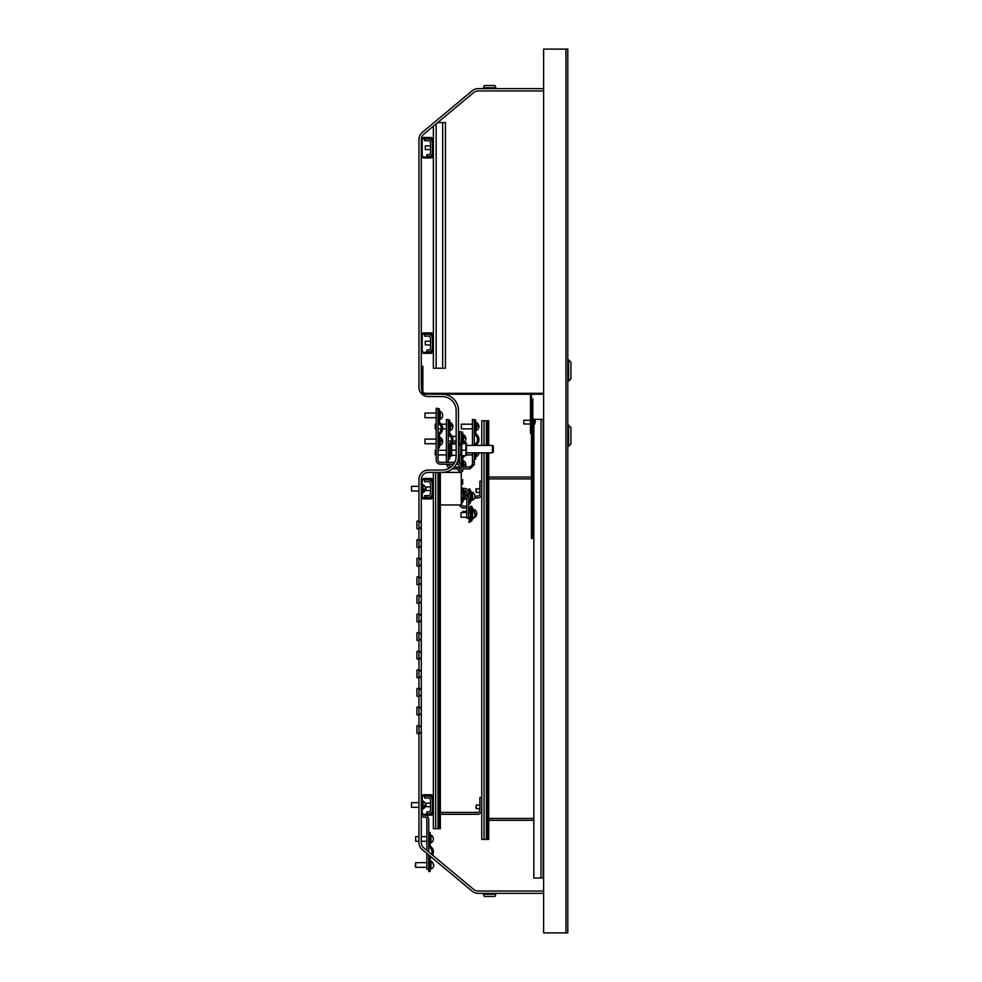 <?xml version="1.0" encoding="UTF-8"?>
<svg xmlns="http://www.w3.org/2000/svg" width="982" height="982" viewBox="0 0 982 982"><rect width="100%" height="100%" fill="white"/><g stroke="black" fill="none" stroke-linecap="round" stroke-linejoin="round"><path stroke-width="1.47" d="M567.792 49.1L543.611 49.1L543.611 932.9L567.792 932.9L567.792 49.1M495.775 87.717A1.399 1.399 0 0 0 497.088 88.638A1.399 1.399 0 0 1 495.775 87.717L483.525 87.717A1.399 1.399 0 0 1 482.211 88.638A1.399 1.399 0 0 0 483.525 87.717L484.322 85.52L494.977 85.52L495.775 87.717M495.775 894.283L494.977 896.48L484.322 896.48L483.525 894.283A1.399 1.399 0 0 0 482.211 893.362A1.399 1.399 0 0 1 483.525 894.283L495.775 894.283A1.399 1.399 0 0 1 497.088 893.362M543.611 88.638L478.136 88.638A9.304 9.304 0 0 0 472.182 90.798L422.297 132.361A9.304 9.304 0 0 0 418.946 139.518L418.946 387.264A9.304 9.304 0 0 0 428.25 396.568L442.207 396.568A13.957 13.957 0 0 1 456.164 410.525L456.164 456.114A13.957 13.957 0 0 1 442.207 470.071L428.25 470.071A9.304 9.304 0 0 0 418.946 479.376L418.946 842.482A9.304 9.304 0 0 0 422.297 849.639L472.182 891.202A9.304 9.304 0 0 0 478.136 893.362L543.611 893.362M543.611 90.97L478.136 90.97A6.972 6.972 0 0 0 473.668 92.578L423.782 134.153A6.972 6.972 0 0 0 421.278 139.518L421.278 387.264A6.972 6.972 0 0 0 424.764 393.316M442.207 394.248A16.277 16.277 0 0 1 458.484 410.525L458.484 456.114A16.277 16.277 0 0 1 442.207 472.391L428.25 472.391A6.972 6.972 0 0 0 421.278 479.376L421.278 842.482A6.972 6.972 0 0 0 423.782 847.847L473.668 889.422A6.972 6.972 0 0 0 478.136 891.03L543.611 891.03M543.611 394.248L424.064 394.248L424.064 393.316L543.611 393.316M424.064 394.248A2.136 2.136 0 0 1 421.929 392.113L421.929 366.335L422.849 366.335L422.849 392.113A1.215 1.215 0 0 0 424.064 393.316M532.637 394.248A1.215 1.215 0 0 0 531.422 395.451L531.422 398.901L532.821 398.901L532.821 538.443L531.422 538.443L531.422 398.901M530.869 394.248A2.136 2.136 0 0 0 530.489 395.451L530.489 429.6L531.422 429.6M531.422 433.32L530.489 433.32L530.489 429.6M432.436 346.806L433.369 346.806L433.369 350.525A2.786 2.786 0 0 1 430.57 353.311L424.064 353.311A2.786 2.786 0 0 1 421.278 350.525L421.278 335.635A2.786 2.786 0 0 1 424.064 332.849L430.57 332.849A2.786 2.786 0 0 1 433.369 335.635L433.369 339.355L432.436 339.355L432.436 335.635A1.866 1.866 0 0 0 430.57 333.782L424.064 333.782A1.866 1.866 0 0 0 422.199 335.635L422.199 350.525A1.866 1.866 0 0 0 424.064 352.378L430.57 352.378A1.866 1.866 0 0 0 432.436 350.525L432.436 339.355M432.436 151.437L433.369 151.437L433.369 155.156A2.786 2.786 0 0 1 430.57 157.942L424.064 157.942A2.786 2.786 0 0 1 421.278 155.156L421.278 140.266A2.786 2.786 0 0 1 424.064 137.48L430.57 137.48A2.786 2.786 0 0 1 433.369 140.266L433.369 143.998L432.436 143.998L432.436 140.266A1.866 1.866 0 0 0 430.57 138.413L424.064 138.413A1.866 1.866 0 0 0 422.199 140.266L422.199 155.156A1.866 1.866 0 0 0 424.064 157.022L430.57 157.022A1.866 1.866 0 0 0 432.436 155.156L432.436 143.998M567.792 425.046L568.639 425.046L568.639 446.258L570.959 443.925L570.959 427.366L567.792 425.046M570.959 378.807L570.959 362.248L568.639 359.915L568.639 381.126L570.959 378.807M567.792 381.126L568.639 381.126M567.792 359.915L568.639 359.915M567.792 446.258L568.639 446.258M421.278 496.119A2.786 2.786 0 0 0 424.064 498.905L430.57 498.905A2.786 2.786 0 0 0 433.369 496.119L433.369 481.229A2.786 2.786 0 0 0 430.57 478.443L424.064 478.443A2.786 2.786 0 0 0 421.278 481.229M433.369 484.948L432.436 484.948L432.436 481.229A1.866 1.866 0 0 0 430.57 479.376L424.064 479.376A1.866 1.866 0 0 0 422.199 481.229L422.199 496.119A1.866 1.866 0 0 0 424.064 497.972L430.57 497.972A1.866 1.866 0 0 0 432.436 496.119L432.436 492.399L433.369 492.399M421.278 812.421A2.786 2.786 0 0 0 424.064 815.22L430.57 815.22A2.786 2.786 0 0 0 433.369 812.421L433.369 797.544A2.786 2.786 0 0 0 430.57 794.745L424.064 794.745A2.786 2.786 0 0 0 421.278 797.544M433.369 801.263L432.436 801.263L432.436 797.544A1.866 1.866 0 0 0 430.57 795.678L424.064 795.678A1.866 1.866 0 0 0 422.199 797.544L422.199 812.421A1.866 1.866 0 0 0 424.064 814.287L430.57 814.287A1.866 1.866 0 0 0 432.436 812.421L432.436 808.702L433.369 808.702M418.946 725.182L416.92 725.919L416.92 733.333L418.946 734.07M418.946 706.574L416.92 707.322L416.92 714.724L418.946 715.461M418.946 687.977L416.92 688.713L416.92 696.115L418.946 696.852M418.946 669.368L416.92 670.105L416.92 677.506L418.946 678.243M418.946 650.759L416.92 651.496L416.92 658.897L418.946 659.646M418.946 632.15L416.92 632.887L416.92 640.301L418.946 641.037M418.946 613.541L416.92 614.29L416.92 621.692L418.946 622.428M418.946 594.945L416.92 595.681L416.92 603.083L418.946 603.82M418.946 576.336L416.92 577.072L416.92 584.474L418.946 585.223M418.946 557.727L416.92 558.463L416.92 565.865L418.946 566.614M418.946 539.118L416.92 539.867L416.92 547.269L418.946 548.005M418.946 520.509L416.92 521.258L416.92 528.66L418.946 529.396M421.278 816.324A4.284 4.284 0 0 0 423.696 817.073L424.433 817.073A2.418 2.418 0 0 1 426.851 819.491L426.851 850.412M421.278 812.801A2.418 2.418 0 0 0 423.696 815.22L424.064 815.22M424.433 815.22A4.284 4.284 0 0 1 428.717 819.491L428.717 851.959M428.717 854.991L428.717 869.168L426.851 869.168L426.851 853.432M426.851 495.652L426.851 497.518L424.531 497.518L424.531 495.652L428.152 495.652A2.418 2.418 0 0 0 430.57 493.234L430.57 484.114A2.418 2.418 0 0 0 428.152 481.696L424.531 481.696L424.531 479.842L428.152 479.842A4.284 4.284 0 0 1 432.436 484.114M432.436 143.151A4.284 4.284 0 0 0 428.152 138.879L424.531 138.879L424.531 140.733L428.152 140.733A2.418 2.418 0 0 1 430.57 143.151L430.57 152.271A2.418 2.418 0 0 1 428.152 154.69L426.851 154.69L426.851 156.555L428.152 156.555A4.284 4.284 0 0 0 432.436 152.271M432.436 338.52A4.284 4.284 0 0 0 428.152 334.236L424.531 334.236L424.531 336.102L428.152 336.102A2.418 2.418 0 0 1 430.57 338.52L430.57 347.64A2.418 2.418 0 0 1 428.152 350.058L426.851 350.058L426.851 351.912L428.152 351.912A4.284 4.284 0 0 0 432.436 347.64M442.673 368.201L442.673 122.59L445.46 122.59L445.46 368.201L433.369 368.201L433.369 350.525M442.673 122.59L437.653 122.59M434.019 122.59L433.369 123.143M433.369 346.806L433.369 339.355M433.369 335.635L433.369 155.156M433.369 151.437L433.369 143.998M433.369 140.266L433.369 126.162M474.613 497.972L477.461 497.972A4.284 4.284 0 0 0 481.745 493.7M474.932 496.119L477.461 496.119A2.418 2.418 0 0 0 479.879 493.7L479.879 481.229L481.745 481.229M440.341 814.287L477.461 814.287A4.284 4.284 0 0 0 481.745 810.003M440.341 812.421L477.461 812.421A2.418 2.418 0 0 0 479.879 810.003L479.879 797.544L481.745 797.544M533.84 818.472L488.717 818.472M533.84 820.326L488.717 820.326M533.84 478.909L532.821 478.909M531.422 478.909L488.717 478.909M533.84 477.043L532.821 477.043M531.422 477.043L488.717 477.043M534.159 419.363L543.144 419.363L543.144 878.006L533.84 878.006L533.84 425.206M446.393 419.547L446.393 461.417L448.246 461.417L448.246 419.547L446.393 419.547M452.334 468.856L456.998 468.856L459.416 471.274L459.416 472.391M446.393 464.204L448.786 468.414M446.393 462.35L446.393 461.417M446.393 464.584L448.246 464.204M448.246 462.35L448.246 461.417M448.246 464.584L450.934 467.002M454.31 467.002L459.416 467.751M466.855 508.087A2.418 2.418 0 0 0 466.303 508.025L463.7 508.025A4.284 4.284 0 0 1 459.588 504.957M469.433 507.522A4.284 4.284 0 0 0 468.721 506.908M466.855 506.196A4.284 4.284 0 0 0 466.303 506.16L463.7 506.16A2.418 2.418 0 0 1 461.282 503.741M459.416 463.099L459.416 454.764M459.416 443.508L459.416 431.736L461.282 431.736L461.282 442.968M461.282 467.751L461.282 455.304M469.912 519.183L468.721 519.183L468.721 492.669A4.284 4.284 0 0 0 464.437 488.398L463.7 488.398A2.418 2.418 0 0 1 462.313 487.968M452.051 442.894A6.972 6.972 0 0 0 450.689 434.449A3.253 3.253 0 0 1 449.646 432.068L449.646 420.014L448.246 420.014M451.045 444.294A6.972 6.972 0 0 1 450.689 444.662A3.253 3.253 0 0 0 449.646 447.043L449.646 452.579L448.246 452.579M448.246 459.085L449.646 459.085L449.646 452.579M448.246 432.068A4.652 4.652 0 0 0 449.731 435.468A5.585 5.585 0 0 1 449.731 443.631A4.652 4.652 0 0 0 448.246 447.043M462.669 442.624L462.669 432.203L461.282 432.203M464.732 455.648A6.972 6.972 0 0 1 463.713 456.839A3.253 3.253 0 0 0 462.669 459.232L462.669 464.768L461.282 464.768M470.022 468.856L470.022 467.002L472.44 464.584L474.306 464.584L470.022 468.856L463.7 468.856A2.418 2.418 0 0 0 461.282 471.274L462.669 471.274L462.669 469.089M462.669 467.125L462.669 464.768M462.939 455.648A5.585 5.585 0 0 1 462.755 455.82A4.652 4.652 0 0 0 461.282 459.232M462.669 460.816L463.516 460.816L463.516 467.002M465.333 467.002A4.444 4.444 0 0 0 465.91 465.137L463.786 465.137L463.786 464.388L465.91 464.388A4.444 4.444 0 0 0 463.516 460.816M472.182 510.959L472.182 510.959A14.018 14.018 0 0 0 470.574 506.626L471.544 506.074A15.135 15.135 0 0 1 473.422 511.561L473.25 510.591M471.691 518.115A14.018 14.018 0 0 1 470.623 520.509M472.637 518.815A15.135 15.135 0 0 1 471.544 521.135L470.587 520.595M435.222 454.899L435.222 450.247L435.222 454.899L436.155 454.899M451.045 448.958A4.444 4.444 0 0 0 450.493 448.627L450.493 456.532A4.444 4.444 0 0 0 451.904 455.378M451.045 451.634A4.431 0.7 180 0 0 450.763 451.61L450.763 452.346A4.431 0.7 -0 0 1 451.045 452.371M435.222 428.852L435.222 424.199L435.222 428.852L436.155 428.852M450.493 422.739L450.493 430.484A4.444 4.444 0 0 0 452.886 426.912A4.431 1.252 -0 0 1 452.886 426.949A4.431 1.252 -0 0 0 452.886 426.888A4.431 1.252 -0 0 0 450.763 425.82L450.763 425.096L450.763 425.82M452.702 426.532A4.431 1.252 180 0 0 452.886 426.176A4.431 1.252 180 0 0 452.886 426.139A4.431 1.252 180 0 0 450.763 425.096M465.812 438.721A4.431 1.645 180 0 0 465.91 438.365A4.431 1.645 180 0 0 465.91 438.316A4.444 4.444 0 0 0 463.516 434.768L463.516 442.624M463.786 437.653L463.786 436.965L463.786 437.653A4.431 1.645 -0 0 1 465.91 439.064A4.431 1.645 -0 0 1 465.91 439.114A4.431 1.645 -0 0 1 465.898 439.187M465.91 438.316A4.431 1.645 180 0 0 463.786 436.965M474.404 517.035L474.404 517.563A4.444 4.444 0 0 0 476.798 513.979L474.809 513.856M474.736 513.586L476.798 513.23A4.444 4.444 0 0 0 474.404 509.658L474.404 512.788M474.858 514.102L476.798 513.979L474.748 513.635M474.674 513.39L476.798 513.23M474.404 509.658L473.557 509.658L473.557 511.683M462.387 512.579L462.853 511.278L462.853 512.579M440.341 504.957L461.282 504.957L461.282 472.391L442.207 472.391M461.282 471.274L461.282 472.391M474.306 464.584L474.306 452.862M474.306 445.411L474.306 419.547L472.44 419.547L472.44 445.411M472.44 464.584L472.44 452.862M470.022 467.002L463.7 467.002A4.284 4.284 0 0 0 459.416 471.274L459.416 466.622A2.418 2.418 0 0 0 456.998 464.204L456.335 464.204M472.44 461.417L474.306 461.417M466.855 493.05L466.855 492.669A2.418 2.418 0 0 0 464.437 490.251L463.7 490.251A4.284 4.284 0 0 1 463.357 490.239M468.721 518.165L466.855 518.165L466.855 497.69M462.24 487.845L461.282 488.398A14.018 14.018 0 0 1 461.282 502.354L462.24 502.907A15.135 15.135 0 0 0 462.24 487.845A2.418 2.418 0 0 1 461.282 485.98M462.031 489.92A4.284 4.284 0 0 1 461.282 489.502M461.282 466.622A4.284 4.284 0 0 0 457.244 462.35M454.691 462.35L440.439 462.35A2.418 2.418 0 0 1 438.021 459.932L438.021 408.389L436.155 408.389L436.155 459.932A4.284 4.284 0 0 0 440.439 464.204L453.574 464.204M476.135 445.411A3.253 3.253 0 0 1 476.736 444.662A6.972 6.972 0 0 0 476.736 434.449A3.253 3.253 0 0 1 475.693 432.068L475.693 420.014L474.306 420.014M474.306 459.085L475.693 459.085L475.693 452.862M474.306 432.068A4.652 4.652 0 0 0 475.779 435.468A5.585 5.585 0 0 1 475.779 443.631A4.652 4.652 0 0 0 474.588 445.411M463.136 495.37C462.829 498.979 462.829 498.979 463.136 495.37L463.099 494.302M464.253 495.37L464.253 499.322L465.1 499.322L465.1 491.417L464.253 491.417L464.253 495.37C463.934 499.224 463.934 499.224 464.253 495.37L464.24 495.947M462.939 493.062L461.282 493.05M462.853 492.583L463.05 493.823M438.021 447.927L439.408 447.927L439.408 435.873A3.253 3.253 0 0 1 440.452 433.492A6.972 6.972 0 0 0 440.452 423.291A3.253 3.253 0 0 1 439.408 420.91L439.408 408.856L438.021 408.856M438.021 420.91A4.652 4.652 0 0 0 439.494 424.31A5.585 5.585 0 0 1 439.494 432.473A4.652 4.652 0 0 0 438.021 435.873M470.574 514.912C470.28 518.508 470.28 518.508 470.574 514.912C470.28 511.303 470.28 511.303 470.574 514.912L470.574 515.452M471.434 512.125L471.606 513.255M468.721 507.927A14.018 14.018 0 0 1 468.721 521.884L469.691 522.436A15.135 15.135 0 0 0 469.691 507.375L468.721 507.927M476.54 452.862L476.54 456.532A4.444 4.444 0 0 0 478.934 452.947L476.81 452.862M424.997 443.741L424.997 439.089L424.997 443.741L436.155 443.741M440.255 445.312L440.255 445.374A4.444 4.444 0 0 0 442.649 441.79A4.431 0.7 0 0 1 442.649 441.79A4.431 0.7 0 0 1 442.649 441.802A4.431 0.7 0 0 0 440.525 441.176L440.525 440.452A4.431 0.7 180 0 1 442.649 441.041L442.649 441.041A4.444 4.444 0 0 0 440.255 437.456L440.255 445.312M441.998 441.409A4.431 0.7 180 0 0 442.649 441.041M465.1 499.322A4.444 4.444 0 0 0 467.493 495.75A4.431 0.7 0 0 1 467.493 495.75L465.37 495.75L465.37 495.002L467.493 495.002A4.444 4.444 0 0 0 465.1 491.417M462.669 479.56L462.669 484.212L462.669 479.56L461.282 479.56M465.37 495.002L465.37 495.137A4.431 0.7 0 0 1 467.493 495.738M466.843 495.37A4.431 0.7 180 0 0 467.493 495.002M461 517.232L461 512.579L461 517.232L466.855 517.232M472.808 511.119A4.431 4.431 180 0 1 474.932 514.887A4.431 4.431 -0 0 0 472.808 511.143L472.808 511.106A4.444 4.444 0 0 0 472.538 510.959L471.691 510.959L471.691 518.864L472.538 518.864A4.444 4.444 0 0 0 474.932 514.912M472.538 510.959L472.538 518.864M472.808 518.705L472.808 518.705A4.431 4.431 180 0 0 474.932 514.887M461.282 428.852L461.282 424.199L461.282 428.852L472.44 428.852M476.54 430.435L476.54 430.484A4.444 4.444 0 0 0 478.934 426.9L478.934 426.9A4.431 0.7 0 0 1 478.934 426.912A4.431 0.7 0 0 0 476.81 426.298L476.81 425.562A4.431 0.7 180 0 1 478.934 426.151A4.444 4.444 0 0 0 476.54 422.579L476.54 430.435M476.54 422.628L475.693 422.579M478.283 426.532A4.431 0.7 180 0 0 478.934 426.163A4.431 0.7 180 0 0 478.934 426.151M424.997 417.694L424.997 413.041L424.997 417.694L436.155 417.694M440.525 411.568A4.431 4.431 180 0 1 442.649 415.349A4.431 4.431 -0 0 0 440.525 411.605L440.525 411.568A4.444 4.444 0 0 0 440.255 411.409L440.255 419.314A4.444 4.444 0 0 0 442.649 415.361M442.649 415.349A4.431 4.431 180 0 1 440.525 419.13M470.574 496.303C470.28 499.899 470.28 499.899 470.574 496.303C470.28 492.706 470.28 492.706 470.574 496.303L470.574 496.855M471.434 493.516L471.606 494.658M468.721 489.331A14.018 14.018 0 0 1 468.721 503.275L469.691 503.84A15.135 15.135 0 0 0 469.691 488.766L468.721 489.331M472.808 492.498L472.808 492.498A4.444 4.444 0 0 0 472.538 492.35L471.691 492.35L471.691 500.255L472.538 500.255A4.444 4.444 0 0 0 474.932 496.303A4.431 4.431 180 0 1 472.808 500.071L472.808 500.096M472.538 492.35L472.538 500.255M472.808 492.51A4.431 4.431 180 0 1 474.932 496.291A4.431 4.431 -0 0 0 472.808 492.534M428.717 868.419L430.116 868.419L430.116 871.5L428.717 871.5L428.717 869.168M428.717 862.577L430.116 862.577L430.116 859.446A3.253 3.253 0 0 1 431.147 857.065A6.972 6.972 0 0 0 431.172 857.041M433.344 864.982A4.431 3.842 180 0 0 433.308 864.246A4.444 4.444 0 0 0 430.951 861.03L430.951 868.935L430.116 868.935L430.116 862.196L428.717 862.196M430.116 871.23L428.717 871.23M432.583 855.175A6.972 6.972 0 0 0 431.147 846.865A3.253 3.253 0 0 1 430.116 844.471L430.116 832.429L428.717 832.429M431.479 854.254A5.585 5.585 0 0 0 430.19 847.883A4.652 4.652 0 0 1 428.717 844.471M428.717 859.446A4.652 4.652 0 0 1 430.104 856.144M430.116 867.401L428.717 867.401M492.436 445.411L493.369 446.344L493.369 451.929L492.436 452.862L492.436 445.411L466.855 445.411M451.204 443.263L451.204 455.01M456.164 442.894L451.683 442.894L451.683 454.347M451.683 450.161L456.164 450.161M451.683 455.378L456.164 455.378M451.683 442.894L451.683 443.913L456.164 443.913M425.267 344.94L425.267 341.22L425.267 344.94L430.57 344.94M425.267 149.571L425.267 145.852L425.267 149.571L430.57 149.571M475.975 808.161L476.258 804.982L476.258 808.702L479.879 808.702M476.258 805.301L479.879 804.982M475.975 491.847L476.258 488.68L476.258 492.399L479.879 492.399M476.258 488.987L479.879 488.68L475.975 488.95M523.799 424.015L523.799 420.296L523.799 424.015L530.489 424.015M535.411 422.014A3.707 3.167 180 0 0 535.386 421.622A3.719 3.719 0 0 0 533.508 418.897L533.508 425.415A3.719 3.719 0 0 0 533.668 419.621L533.668 419.621M535.386 421.622A3.707 3.167 180 0 0 533.668 419.326M423.316 490.104L423.316 489.392L423.316 490.104A4.431 1.252 0 0 0 425.439 489.061L425.439 489.048A4.431 1.252 0 0 0 425.255 488.68M425.439 488.25A4.431 1.252 180 0 1 425.439 488.287L425.439 488.3A4.431 1.252 180 0 1 425.439 488.312A4.431 1.252 180 0 1 423.316 489.392M425.427 804.504A4.431 1.645 180 0 1 425.439 804.577A4.431 1.645 180 0 1 425.439 804.639A4.431 0.7 180 0 1 425.439 804.614A4.431 1.645 180 0 1 423.316 806.038L423.316 806.725A4.431 1.645 0 0 0 425.439 805.387A4.431 0.7 0 0 0 425.439 805.35A4.431 1.645 0 0 0 425.439 805.326A4.431 1.645 0 0 0 425.341 804.982M411.507 491L411.507 486.348L411.507 491L418.946 491M422.199 484.715L423.046 484.715L423.046 492.633A4.444 4.444 0 0 0 425.439 489.061A4.431 1.252 0 0 0 425.439 489.036M411.507 807.302L411.507 802.65L411.507 807.302L418.946 807.302M422.199 801.03L423.046 801.03L423.046 808.935A4.444 4.444 0 0 0 425.439 805.363M423.316 806.725L423.316 806.038M415.693 841.267L415.693 836.615L415.693 841.267L418.946 841.267M430.116 834.982L430.951 834.982L430.951 842.887A4.444 4.444 0 0 0 431.233 835.179L431.233 835.142A4.431 4.431 180 0 1 431.233 842.703L431.233 842.703M415.226 866.603L415.693 862.662L415.693 867.315L426.851 867.315M431.233 861.889L431.233 861.889A4.431 3.842 0 0 1 430.951 868.935M433.308 864.246A4.431 3.842 180 0 0 431.233 861.521M466.425 443.017L466.425 455.255M461.736 454.58L461.736 443.692L465.922 443.692L465.922 454.58M461.736 450.21L465.922 450.21M465.922 442.624L465.922 443.692L465.922 442.624L461.736 442.624L461.736 443.692L461.736 442.624M461.736 455.648L465.922 455.648M460.816 444.159L458.95 444.748L458.95 443.508L460.816 443.508L460.816 454.764L458.95 454.764L458.95 445.509L460.816 444.748M488.717 452.862L488.717 839.401L481.745 839.401L481.745 452.862M487.796 839.401L487.796 452.862M487.796 445.411L487.796 420.762L481.745 420.762L481.745 445.411M488.717 445.411L488.717 420.762L487.796 420.762M458.95 444.748L458.95 445.509M426.851 497.518L428.152 497.518A4.284 4.284 0 0 0 432.436 493.234M432.436 492.399L432.436 484.948M432.436 800.428A4.284 4.284 0 0 0 428.152 796.144L424.531 796.144L424.531 798.01L428.152 798.01A2.418 2.418 0 0 1 430.57 800.428L430.57 809.536A2.418 2.418 0 0 1 428.152 811.954L426.851 811.954L426.851 813.82L428.152 813.82A4.284 4.284 0 0 0 432.436 809.536M432.436 808.702L432.436 801.263M425.734 489.993L426.016 486.814L426.016 490.534L430.57 490.534M426.016 487.133L430.57 486.814M425.734 806.418L425.734 803.546M426.016 806.676L426.016 803.116L430.57 803.116M433.369 671.663L433.369 674.462L433.369 671.663M440.341 472.391L440.341 828.71L439.408 828.71L439.408 472.391M439.408 828.71L433.369 828.71L433.369 812.421M433.369 797.544L433.369 496.119M433.369 481.229L433.369 472.391M565.939 49.1L565.939 932.9M436.155 368.201L436.155 123.842M541.008 419.363L541.008 878.006M456.998 468.856L456.998 467.002M449.646 426.532L448.246 426.532M462.669 438.721L461.282 438.721M475.693 426.532L474.306 426.532M439.408 415.361L438.021 415.361M439.408 441.409L438.021 441.409M430.116 838.935L428.717 838.935M430.116 867.978L428.717 867.978M486.397 839.401L486.397 452.862M486.397 445.411L486.397 420.762M484.065 839.401L484.065 452.862M484.065 445.411L484.065 420.762M438.021 828.71L438.021 472.391M435.689 828.71L435.689 472.391M420.05 732.486L421.278 734.241M420.05 713.877L421.278 715.633M420.05 695.281L421.278 697.024M420.05 676.672L421.278 678.415M420.05 658.063L421.278 659.806M420.05 639.454L421.278 641.209M420.05 620.845L421.278 622.6M420.05 602.248L421.278 603.991M420.05 583.639L421.278 585.382M420.05 565.031L421.278 566.786M420.05 546.422L421.278 548.177M420.05 527.825L421.278 529.568M420.05 522.093L421.278 520.35M420.05 540.701L421.278 538.946M420.05 559.31L421.278 557.555M420.05 577.907L421.278 576.164M420.05 596.516L421.278 594.773M420.05 615.125L421.278 613.382M420.05 633.734L421.278 631.978M420.05 652.343L421.278 650.587M420.05 670.939L421.278 669.196M420.05 689.548L421.278 687.805M420.05 708.157L421.278 706.414M420.05 726.766L421.278 725.011M457.882 467.088L459.416 467.088M457.882 462.436L459.416 462.436M438.021 454.899L446.393 454.899M449.646 456.532L450.493 456.532M449.646 448.627L450.493 448.627M435.222 450.247L436.155 450.247M438.021 450.247L446.393 450.247M438.021 428.852L441.249 428.852M442.649 428.852L446.393 428.852M449.646 430.484L450.493 430.484M452.886 426.139A4.444 4.444 0 0 0 450.493 422.579L449.646 422.579M435.222 424.199L436.155 424.199M438.021 424.199L439.396 424.199M441.274 424.199L446.393 424.199M448.246 441.041L451.303 441.041M452.739 441.041L456.164 441.041M458.484 441.041L459.416 441.041M463.602 442.624A4.444 4.444 0 0 0 465.91 439.114M462.669 434.768L463.516 434.768M448.246 436.389L450.529 436.389M452.15 436.389L456.164 436.389M458.484 436.389L459.416 436.389M462.853 511.278L466.855 511.278M466.634 454.899L472.44 454.899M475.693 456.532L476.54 456.532M439.408 445.374L440.255 445.374M439.408 437.456L440.255 437.456M424.997 439.089L436.155 439.089M461.282 497.702L462.939 497.702M462.669 484.212L461.282 484.212M468.721 517.232L470.39 517.232M461 512.579L466.855 512.579M468.721 512.579L470.39 512.579M475.693 430.484L476.54 430.484M461.282 424.199L472.44 424.199M439.408 419.314L440.255 419.314M439.408 411.409L440.255 411.409M424.997 413.041L436.155 413.041M461.282 498.623L462.755 498.623M466.094 498.623L466.855 498.623M468.721 498.623L470.39 498.623M468.721 493.983L470.39 493.983M492.436 452.862L466.855 452.862M432.436 344.94L433.369 344.94M425.267 341.22L430.57 341.22M432.436 341.22L433.369 341.22M432.436 149.571L433.369 149.571M425.267 145.852L430.57 145.852M432.436 145.852L433.369 145.852M532.821 425.415L533.508 425.415M532.821 418.897L533.508 418.897M523.799 420.296L530.489 420.296M425.439 804.602A4.444 4.444 0 0 0 423.046 801.03M411.507 486.348L418.946 486.348M425.439 488.287A4.444 4.444 0 0 0 423.046 484.715M422.199 492.633L423.046 492.633M411.507 802.65L418.946 802.65M422.199 808.935L423.046 808.935M415.693 836.615L418.946 836.615M421.278 836.615L426.851 836.615M430.116 842.887L430.951 842.887M421.278 841.267L426.851 841.267M428.717 867.315L430.116 867.315M430.116 861.03L430.951 861.03M415.693 862.662L426.851 862.662M428.717 862.662L430.116 862.662M460.816 454.506L461.245 455.255M460.816 443.766L461.245 443.017M432.436 490.534L433.369 490.534M432.436 486.814L433.369 486.814M425.734 806.566L430.57 806.848M432.436 806.848L433.369 806.848M432.436 803.116L433.369 803.116"/></g></svg>

